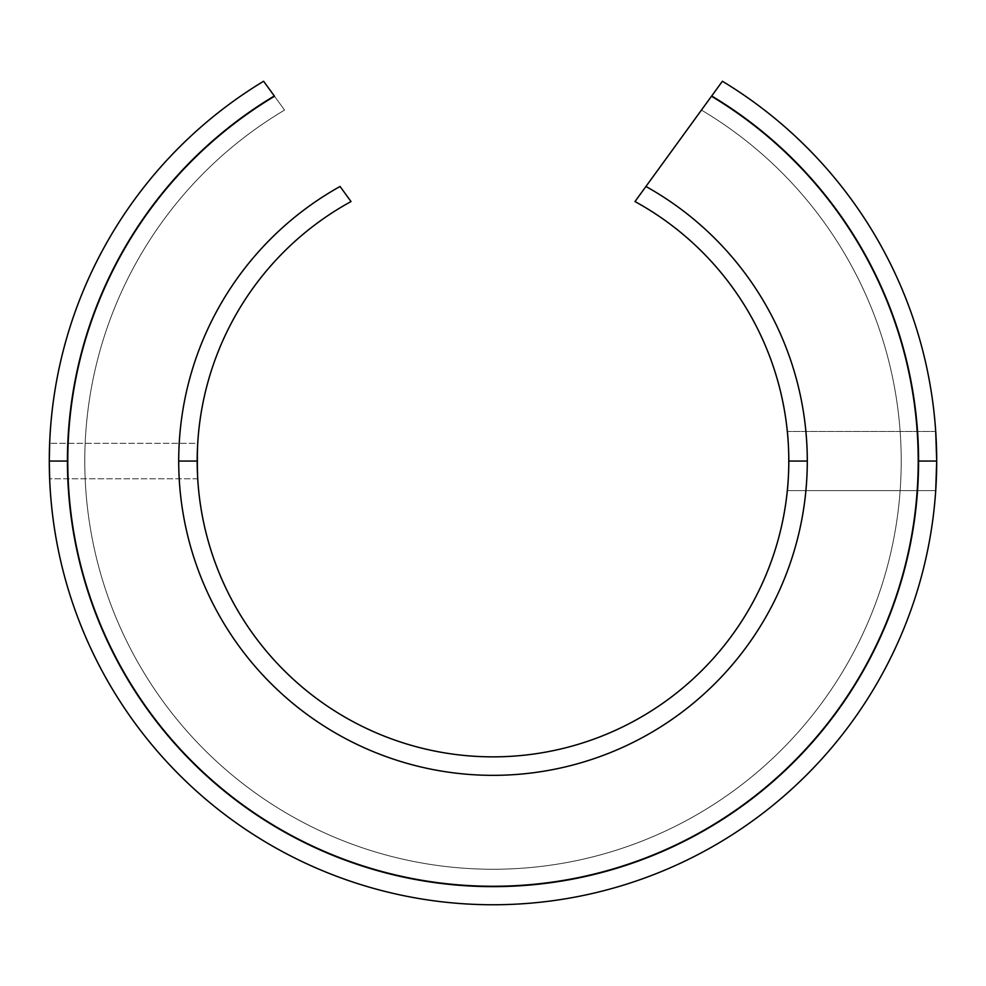 <?xml version="1.0" encoding="UTF-8"?>
<svg xmlns="http://www.w3.org/2000/svg" width="986" height="986" viewBox="0 0 986 986"><rect width="100%" height="100%" fill="white"/><g stroke="black" fill="none" stroke-linecap="round" stroke-linejoin="round"><path stroke-width="0.74" stroke-dasharray="4.93 3.7" d="M67.787 461.054L49.3 461.054A443.7 443.7 0 0 1 263.607 81.246L274.515 96.258A425.212 425.212 0 0 0 493 886.266A425.212 425.212 0 0 0 918.212 461.054L936.7 461.054A443.7 443.7 0 0 1 493 904.754A443.7 443.7 0 0 1 49.3 461.054L67.787 461.054A425.212 425.212 0 0 1 274.515 96.258L263.607 81.246A443.7 443.7 0 0 0 493 904.754A443.7 443.7 0 0 1 263.607 81.246A443.7 443.7 0 0 0 493 904.754A443.7 443.7 0 0 1 263.607 81.246A443.7 443.7 0 0 0 493 904.754A443.7 443.7 0 0 1 263.607 81.246A443.7 443.7 0 0 0 493 904.754A443.7 443.7 0 0 1 263.607 81.246A443.7 443.7 0 0 0 493 904.754A443.7 443.7 0 0 0 722.393 81.246A443.7 443.7 0 0 1 493 904.754A443.7 443.7 0 0 0 722.393 81.246L634.984 201.551A295.8 295.8 0 0 1 493 756.854A295.8 295.8 0 0 0 788.8 461.054L807.287 461.054A314.287 314.287 0 0 1 493 775.341A314.287 314.287 0 0 1 340.071 186.477L351.016 201.551A295.8 295.8 0 0 0 197.2 461.054L178.712 461.054L197.2 461.054A295.8 295.8 0 0 0 493 756.854A295.8 295.8 0 0 1 351.016 201.551L340.071 186.477A314.287 314.287 0 0 0 493 775.341A314.287 314.287 0 0 0 807.287 461.054L788.8 461.054A295.8 295.8 0 0 0 634.984 201.551L645.929 186.477A314.287 314.287 0 0 1 807.287 461.054A314.287 314.287 0 0 0 645.929 186.477L701.44 110.075A408.204 408.204 0 0 1 493 869.258A408.204 408.204 0 0 1 284.56 110.075A408.204 408.204 0 0 0 493 869.258A408.204 408.204 0 0 1 284.56 110.075A408.204 408.204 0 0 0 493 869.258A408.204 408.204 0 0 1 284.56 110.075L274.083 95.667A425.952 425.952 0 0 0 493 887.006A425.952 425.952 0 0 1 274.083 95.667A425.952 425.952 0 0 0 493 887.006A425.952 425.952 0 0 1 274.083 95.667L263.607 81.246A443.7 443.7 0 0 0 493 904.754A443.7 443.7 0 0 1 263.607 81.246L284.56 110.075A408.204 408.204 0 0 0 493 869.258A408.204 408.204 0 0 0 701.44 110.075A408.204 408.204 0 0 1 493 869.258A408.204 408.204 0 0 0 701.44 110.075L722.393 81.246A443.7 443.7 0 0 1 493 904.754A443.7 443.7 0 0 0 722.393 81.246A443.7 443.7 0 0 1 493 904.754A443.7 443.7 0 0 0 722.393 81.246L711.917 95.667A425.952 425.952 0 0 1 493 887.006A425.952 425.952 0 0 1 274.083 95.667L263.607 81.246A443.7 443.7 0 0 0 493 904.754A443.7 443.7 0 0 1 263.607 81.246L274.083 95.667A425.952 425.952 0 0 0 493 887.006A425.952 425.952 0 0 0 711.917 95.667A425.952 425.952 0 0 1 493 887.006A425.952 425.952 0 0 0 711.917 95.667L722.393 81.246A443.7 443.7 0 0 1 493 904.754A443.7 443.7 0 0 0 722.393 81.246A443.7 443.7 0 0 1 493 904.754A443.7 443.7 0 0 1 263.607 81.246L284.56 110.075A408.204 408.204 0 0 0 493 869.258A408.204 408.204 0 0 0 701.44 110.075L722.393 81.246L701.44 110.075A408.204 408.204 0 0 1 493 869.258A408.204 408.204 0 0 0 701.44 110.075A408.204 408.204 0 0 1 493 869.258A408.204 408.204 0 0 1 284.56 110.075L263.607 81.246A443.7 443.7 0 0 0 493 904.754A443.7 443.7 0 0 0 722.393 81.246A443.7 443.7 0 0 1 493 904.754A443.7 443.7 0 0 0 722.393 81.246A443.7 443.7 0 0 1 493 904.754A443.7 443.7 0 0 1 263.607 81.246L274.083 95.667A425.952 425.952 0 0 0 493 887.006A425.952 425.952 0 0 0 711.917 95.667L722.393 81.246L711.917 95.667A425.952 425.952 0 0 1 493 887.006A425.952 425.952 0 0 0 711.917 95.667A425.952 425.952 0 0 1 493 887.006A425.952 425.952 0 0 1 274.083 95.667L263.607 81.246A443.7 443.7 0 0 0 493 904.754A443.7 443.7 0 0 0 722.393 81.246A443.7 443.7 0 0 1 493 904.754A443.7 443.7 0 0 0 936.7 461.054L935.714 431.474L787.321 431.474C788.923 429.649 788.923 492.458 787.321 490.634C788.923 492.458 788.923 429.649 787.321 431.474C788.923 429.649 788.923 492.458 787.321 490.634L935.714 490.634L936.7 461.054L935.714 490.634L787.321 490.634C788.923 492.458 788.923 429.649 787.321 431.474L935.714 431.474L936.7 461.054A443.7 443.7 0 0 0 722.393 81.246A443.7 443.7 0 0 1 936.7 461.054L918.212 461.054A425.212 425.212 0 0 0 711.485 96.258A425.212 425.212 0 0 1 493 886.266A425.212 425.212 0 0 1 67.787 461.054M49.3 461.054L49.657 443.306L49.657 478.802L49.3 461.054L49.657 478.802L197.73 478.802L197.73 443.306L49.657 443.306L197.73 443.306L197.73 478.802L49.657 478.802M197.73 478.802L197.73 443.306L197.73 478.802"/><path stroke-width="1.48" d="M178.712 461.054L197.2 461.054A295.8 295.8 0 0 1 351.016 201.551L340.071 186.477A314.287 314.287 0 0 0 493 775.341A314.287 314.287 0 0 0 807.287 461.054L788.8 461.054A295.8 295.8 0 0 1 493 756.854A295.8 295.8 0 0 1 197.2 461.054L178.712 461.054A314.287 314.287 0 0 1 340.071 186.477L351.016 201.551A295.8 295.8 0 0 0 493 756.854A295.8 295.8 0 0 0 634.984 201.551L722.393 81.246A443.7 443.7 0 0 1 936.7 461.054L918.212 461.054A425.212 425.212 0 0 1 493 886.266A425.212 425.212 0 0 1 274.515 96.258L263.607 81.246A443.7 443.7 0 0 0 49.3 461.054L67.787 461.054L49.3 461.054A443.7 443.7 0 0 0 493 904.754A443.7 443.7 0 0 0 936.7 461.054L935.714 431.474L936.7 461.054L935.714 490.634L936.7 461.054A443.7 443.7 0 0 1 493 904.754A443.7 443.7 0 0 1 263.607 81.246L274.515 96.258A425.212 425.212 0 0 0 493 886.266A425.212 425.212 0 0 0 918.212 461.054L936.7 461.054A443.7 443.7 0 0 0 722.393 81.246L711.485 96.258A425.212 425.212 0 0 1 918.212 461.054A425.212 425.212 0 0 0 711.485 96.258L645.929 186.477A314.287 314.287 0 0 1 493 775.341A314.287 314.287 0 0 1 178.712 461.054M49.657 443.306L49.3 461.054L49.657 443.306M49.657 478.802L49.3 461.054M788.8 461.054L807.287 461.054A314.287 314.287 0 0 0 645.929 186.477L634.984 201.551A295.8 295.8 0 0 1 788.8 461.054"/></g></svg>
